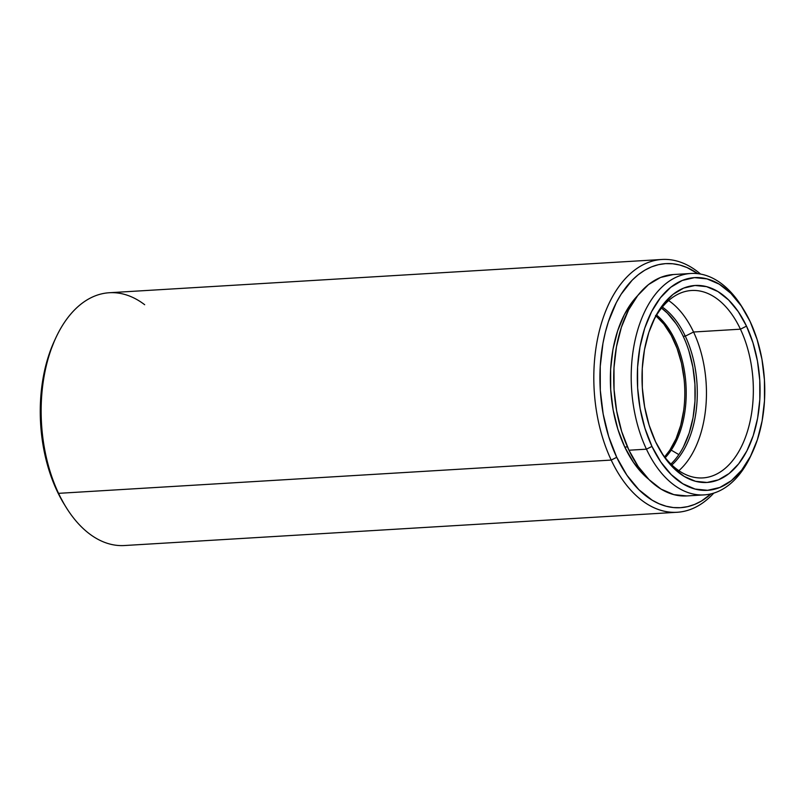 <?xml version="1.0" encoding="UTF-8"?>
<svg xmlns="http://www.w3.org/2000/svg" width="805" height="805" viewBox="0 0 805 805"><rect width="100%" height="100%" fill="white"/><g stroke="black" fill="none" stroke-linecap="round" stroke-linejoin="round"><path stroke-width="1.21" d="M670.897 464.042A87.322 52.073 86.6 0 0 683.193 336.289L685.297 336.158A87.322 52.073 -93.4 0 1 671.853 464.958A87.322 52.073 86.6 0 0 685.297 336.158L693.558 332.012A93.873 55.978 -93.4 0 1 678.877 470.673A93.873 55.978 86.6 0 0 693.558 332.012L740.439 329.185A93.873 55.978 -93.4 0 1 749.153 425.322A93.873 55.978 -93.4 0 1 702.835 477.908A93.873 55.978 -93.4 0 1 660.412 450.941A93.873 55.978 86.6 0 0 736.464 455.338A93.873 55.978 86.6 0 0 740.439 329.185L746.507 326.136A98.683 58.846 -93.4 0 1 741.838 459.464A98.683 58.846 -93.4 0 1 661.388 452.541A98.683 58.846 -93.4 0 1 655.582 441.804A98.683 58.846 -93.4 0 1 653.449 320.652A98.683 58.846 -93.4 0 1 746.507 326.136L740.439 329.185A93.873 55.978 86.6 0 0 652.684 322.342M751.729 453.819A110.899 66.131 -93.4 0 1 704.204 494.884A110.899 66.131 -93.4 0 1 646.445 449.18L651.959 446.413A106.542 63.525 -93.4 0 1 657.001 302.459A106.542 63.525 -93.4 0 1 743.86 309.935A106.542 63.525 -93.4 0 1 750.129 321.537L757.113 339.549L761.953 359.261L764.438 379.93L764.498 400.749L762.114 420.935L757.384 439.691L750.491 456.304L741.697 470.14L731.342 480.666L719.821 487.478L707.575 490.305L695.087 489.058L682.821 483.765L671.259 474.628L660.835 462.02L651.959 446.413L644.976 428.401L640.136 408.678L637.64 388.01L637.59 367.191L639.965 347.015L644.694 328.259L651.597 311.636L660.392 297.8L670.746 287.274L682.268 280.462L694.504 277.634L707.001 278.892L719.268 284.185L730.829 293.312L741.254 305.92L750.129 321.537A106.542 63.525 -93.4 0 1 752.434 452.34A106.542 63.525 -93.4 0 1 651.959 446.413L646.445 449.18A110.899 66.131 -93.4 0 1 636.161 335.605A110.899 66.131 -93.4 0 1 690.881 273.479A110.899 66.131 -93.4 0 1 742.985 308.536A110.899 66.131 86.6 0 0 742.119 307.108A110.899 66.131 86.6 0 0 651.698 299.329A110.899 66.131 86.6 0 0 646.445 449.18L628.957 450.226L646.445 449.18A110.899 66.131 86.6 0 0 751.035 455.348L752.434 452.34M55.807 337.879L54.418 340.887A122.259 72.903 86.6 0 0 57.064 490.99L58.554 493.344A126.627 75.499 -93.4 0 1 55.807 337.879A126.627 75.499 -93.4 0 1 144.679 304.723M611.216 460.078L616.731 457.31A122.259 72.903 -93.4 0 1 613.199 309.16A122.259 72.903 -93.4 0 1 697.814 273.67L686.997 267.542L679.893 265.066L672.718 263.768L665.554 263.627L658.46 264.674L651.507 266.878L644.755 270.228L638.285 274.696L632.146 280.221L621.098 294.268L616.308 302.65L608.399 321.718L605.36 332.224L602.965 343.242L600.238 366.396L600.299 390.294L603.166 414.012L608.711 436.642L616.731 457.31L611.216 460.078A126.627 75.499 -93.4 0 1 599.473 330.402A126.627 75.499 -93.4 0 1 661.941 259.472A126.627 75.499 -93.4 0 1 700.581 274.082A126.627 75.499 86.6 0 0 609.274 302.922A126.627 75.499 86.6 0 0 611.216 460.078L58.554 493.344L611.216 460.078A126.627 75.499 86.6 0 0 713.773 493.123A126.627 75.499 -93.4 0 1 677.166 512.262A126.627 75.499 -93.4 0 1 611.216 460.078M690.881 273.479L673.383 274.535A110.899 66.131 86.6 0 0 618.663 336.661A110.899 66.131 86.6 0 0 628.957 450.226L638.194 466.487L649.041 479.609L661.076 489.118L673.845 494.622L686.856 495.93M648.699 479.277A104.791 62.488 86.6 0 1 624.771 447.067L617.898 429.357L613.148 409.956L610.693 389.63L610.643 369.153L612.977 349.3L617.636 330.855L624.408 314.503L633.062 300.899L637.651 295.626A104.791 62.488 86.6 0 0 624.771 447.067L627.447 446.906L624.771 447.067L633.505 462.422L643.748 474.829L648.709 479.277M661.941 259.472L109.279 292.738A126.627 75.499 86.6 0 0 46.801 363.669A126.627 75.499 86.6 0 0 58.554 493.344A126.627 75.499 86.6 0 0 124.493 545.528L677.166 512.262M652.674 322.362A93.873 55.978 -93.4 0 1 691.555 290.494A93.873 55.978 -93.4 0 1 740.439 329.185L693.558 332.012L685.297 336.158A87.322 52.073 86.6 0 0 662.344 307.067A87.322 52.073 -93.4 0 1 685.297 336.158L683.193 336.289A87.322 52.073 86.6 0 0 661.509 308.094L667.375 313.155L675.918 323.489M54.468 340.777L48.733 355.408L43.299 376.931L40.572 400.085L40.632 423.983L43.5 447.701L49.045 470.321L57.064 490.99L64.32 504.413M711.067 493.868L701.346 501.082L694.604 504.433L687.651 506.637L680.557 507.683L673.383 507.553L666.218 506.244L659.114 503.769L652.141 500.167L638.868 489.692L626.914 475.222L616.731 457.31A122.259 72.903 -93.4 0 0 711.067 493.868M673.252 274.545L660.503 277.483L648.508 284.578L637.731 295.536L628.574 309.935L621.4 327.233L616.469 346.764L613.994 367.764L614.054 389.439L616.65 410.952L621.681 431.48L628.957 450.226A110.899 66.131 86.6 0 0 686.715 495.94L704.204 494.884M746.507 326.136L738.286 311.676L728.636 300.003L717.919 291.541L706.559 286.64L694.987 285.483L683.646 288.099L672.98 294.409L663.39 304.159L655.24 316.979L648.85 332.364L644.473 349.742L642.269 368.428L642.32 387.718L644.634 406.857L649.112 425.121L655.582 441.804L663.803 456.264L673.453 467.947L684.159 476.399L695.52 481.299L707.092 482.467L718.432 479.84L729.109 473.531L738.698 463.781L746.849 450.971L753.228 435.575L757.616 418.208L759.819 399.511L759.769 380.232L757.455 361.083L752.977 342.819L746.507 326.136M688.919 351.05L692.884 367.211L694.926 384.156L694.977 401.222L693.025 417.765L689.15 433.14L683.495 446.755M66 507.13A126.627 75.499 -93.4 0 1 58.554 493.344L57.064 490.99A122.259 72.903 86.6 0 0 64.249 504.302L66 507.13M693.558 332.012A93.873 55.978 86.6 0 0 668.633 300.557A93.873 55.978 -93.4 0 1 693.558 332.012M683.676 410.48L680.718 425.332L676.039 438.745L669.82 450.206L664.618 456.898A81.647 48.682 86.6 0 0 669.82 450.206L671.219 450.126A81.647 48.682 -93.4 0 1 665.222 457.673A81.647 48.682 86.6 0 0 671.219 450.126L678.846 454.604L671.219 450.126A81.647 48.682 86.6 0 0 656.639 315.107A81.647 48.682 -93.4 0 1 671.219 450.126L669.82 450.206A81.647 48.682 86.6 0 0 656.125 315.942M655.542 315.439L663.894 324.133L671.179 335.283L677.106 348.454L681.453 363.136L684.049 378.773M742.119 307.108L743.86 309.935"/></g></svg>
